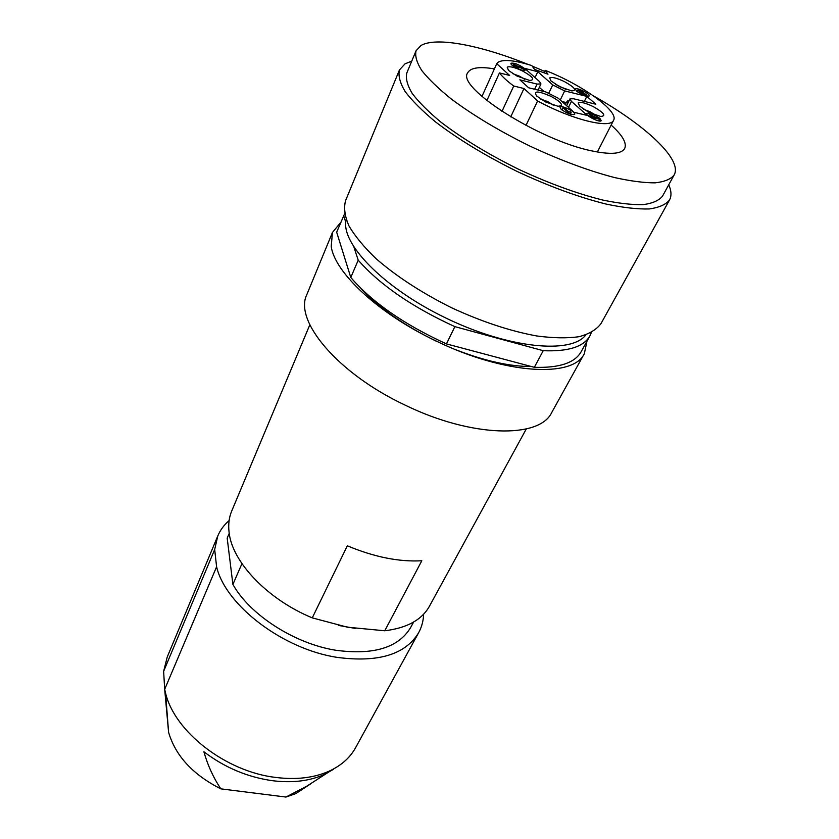 <?xml version="1.0" encoding="UTF-8"?>
<svg xmlns="http://www.w3.org/2000/svg" width="839" height="839" viewBox="0 0 839 839"><rect width="100%" height="100%" fill="white"/><g stroke="black" fill="none" stroke-linecap="round" stroke-linejoin="round"><path stroke-width="1.26" d="M355.914 628.537L338.348 625.391M229.225 533.342L227.191 538.156L232.896 584.416L241.957 563.651M413.606 622.056L410.628 627.541C398.483 647.729 373.544 655.301 335.799 650.256C294.458 643.691 249.833 614.83 232.896 584.416M423.632 614.179C423.391 620.839 421.734 626.995 418.671 632.658C405.447 654.535 378.316 662.789 337.247 657.388C282.743 649.166 225.481 605.15 216.598 566.797L214.679 549.503L217.773 535.974C220.279 530.038 224.065 524.91 229.11 520.568M384.755 630.771L421.818 560.756C399.154 562.046 374.32 557.075 347.325 545.811L312.255 617.871L347.451 627.205L384.755 630.771C406.915 628.054 421.807 619.895 429.411 606.282L526.284 428.96M531.402 366.528C510.112 366.58 485.12 361.064 456.447 349.989M435.944 341.043C404.22 325.511 379.375 308.133 361.431 288.899M309.832 324.787L231.679 511.119C229.016 517.485 228.145 524.564 229.089 532.356C232.025 561.847 267.201 599.235 312.255 617.871M214.679 549.503L163.636 671.336L164.685 689.322L165.545 693.004C174.533 731.65 225.817 771.754 275.884 777.459C296.062 779.934 313.608 777.921 328.521 771.44C340.949 765.829 349.978 757.9 355.61 747.664L418.671 632.658M216.598 566.797L164.685 689.322L168.597 732.332C175.54 755.887 192.939 774.733 220.804 788.849L285.942 797.05L295.894 793.589L310.273 784.129M217.773 535.974L167.234 657L163.636 671.336M285.942 797.05L307.001 786.059L332.989 769.279M333.502 769.353L323.539 774.827C309.067 781.119 292.087 783.091 272.581 780.721C247.547 777.197 224.653 767.549 203.898 751.775C207.621 765.063 213.253 777.417 220.804 788.849M587.006 341.137L584.322 353.67L551.758 412.442C539.739 438.713 471.801 437.727 405.09 405.111C337.488 373.397 293.702 320.488 306.843 294.573L332.454 232.455L340.697 222.461M344.588 213.788L336.67 232.183L350.786 277.468C372.264 302.397 404.157 324.546 446.453 343.906L534.338 367.314L543.221 350.692C568.181 351.73 583.734 346.811 589.869 335.946L591.348 332.538M534.338 367.314C559.256 368.08 574.841 362.909 581.123 351.782L589.869 335.946M584.322 353.67C573.457 378.095 504.816 374.54 435.986 340.949C378.651 313.828 334.572 272.497 331.216 246.351L332.454 232.455M350.786 277.468L358.211 260.174L354.016 247.379M345.783 222.22L343.581 215.497M358.211 260.174C380.015 284.945 412.232 307.095 454.864 326.633L543.221 350.692M346.192 219.566C339.942 242.932 383.444 288.123 446.275 318.233C509.011 348.552 571.464 354.362 585.832 334.897M446.453 343.906L454.864 326.633M528.234 64.477C480.726 45.327 436.301 36.559 421.021 45.463L416.039 50.801L406.81 72.983C405.52 78.467 407.324 85.295 412.201 93.444C418.892 102.264 428.53 111.881 441.115 122.295C462.457 138.592 488.109 154.166 518.082 169.027C548.402 183.185 576.582 193.515 602.633 200.028C618.616 203.363 632.145 204.894 643.209 204.632C652.627 203.353 659.087 200.5 662.558 196.074L674.525 174.25C681.677 158.519 644.383 124.518 593.456 95.877M668.746 184.832C671.2 190.317 671.63 194.994 670.046 198.885L669.522 199.955C665.851 204.611 659.045 207.611 649.113 208.963C637.451 209.257 623.178 207.642 606.303 204.118C578.784 197.259 549 186.342 516.96 171.376C485.267 155.666 458.146 139.201 435.619 121.98C422.342 110.989 412.18 100.837 405.132 91.535C399.993 82.935 398.095 75.751 399.437 69.973L405.048 63.816L411.739 61.142M669.522 199.955L601.039 323.518C596.676 329.517 589.398 333.891 579.204 336.67C567.405 338.39 553.258 338.159 536.75 335.967C510.028 331.069 481.565 321.631 451.361 307.661C421.608 292.78 396.469 276.419 375.966 258.59C363.969 247.065 354.96 236.147 348.94 225.859C344.745 216.147 343.633 207.726 345.595 200.584L399.437 69.973M494.391 68.882C479.363 66.365 470.448 67.697 467.648 72.888C456.112 87.371 539.645 140.7 592.344 150.999C610.74 154.796 621.521 153.946 624.688 148.461C626.995 143.039 622.486 135.247 611.149 125.074M544.689 71.409L532.157 66.071M416.039 50.801C414.854 56.045 416.784 62.642 421.828 70.612C428.698 79.244 438.535 88.724 451.33 99.033C472.997 115.216 498.985 130.8 529.273 145.787C559.875 160.113 588.265 170.695 614.442 177.532C630.477 181.098 644.016 182.871 655.049 182.85C664.425 181.822 670.791 179.21 674.147 175.015M537.621 100.953L523.987 88.525L513.72 86.018C507.196 81.173 502.435 76.8 499.446 72.92L509.64 75.447L496.74 63.691L497.831 62.422C503.001 59.087 514.328 60.135 531.8 65.568L534.537 69.417L547.993 74.22L545.182 70.361C581.668 84.435 619.182 111.251 613.592 120.292L613.372 120.669C609.481 128.912 571.244 119.358 537.621 100.953L525.98 125.431M564.5 81.645C556.876 78.017 551.936 76.769 549.692 77.891L550.929 80.901L559.77 86.753L571.726 90.916C577.201 90.549 574.799 87.455 564.5 81.645M545.675 101.98L557.956 106.259L561.459 105.756C562.161 103.606 558.648 100.46 550.919 96.317C537.862 90.696 533.132 90.602 536.719 96.055L545.675 101.98M593.183 106.574C585.349 102.851 580.357 101.645 578.197 102.935L579.613 106.144L588.852 112.3L600.598 116.432C606.566 116.086 604.09 112.804 593.183 106.574M538.04 90.077L540.956 83.931L537.086 84.078L519.876 79.82L528.664 87.791L545.948 92.007L558.166 98.173L574.023 112.311L587.373 115.467L571.422 101.393L568.496 107.371M540.956 83.931L539.582 81.624L524.732 68.389L537.809 71.724L552.744 84.907L564.668 90.916L586.818 96.401L584.343 101.404M566.629 105.714L570.027 98.813L573.624 98.782L595.847 104.214L586.818 96.401M569.943 98.939L571.422 101.393M574.631 114.419C571.39 115.079 566.881 113.349 561.102 109.248L559.938 107.004C561.333 104.802 576.194 112.174 574.684 114.324L574.631 114.419M511.14 63.198C514.485 62.81 518.817 64.488 524.134 68.242L525.099 70.224C523.63 72.07 509.672 65.285 511.003 63.365L511.14 63.198M586.723 113.38C589.807 112.73 594.211 114.419 599.916 118.446L601.217 120.69C600.116 122.987 585.161 115.541 586.671 113.464L586.723 113.38M575.334 89.007L576.487 91.052C581.962 94.87 586.199 96.506 589.177 95.971L589.219 95.887C590.583 93.999 576.55 87.046 575.334 89.007M522.728 71.074C514.915 67.361 509.734 66.05 507.196 67.151L508.518 70.466L517.097 76.108L529.608 80.429C535.397 80.072 533.101 76.957 522.728 71.074M566.22 89.521L555.449 84.32M540.484 98.992L547.919 101.708L553.321 105.158M583.703 109.343L590.299 111.849L595.543 115.142M566.294 102.578L561.92 101.519M544.039 91.545L539.341 87.34M535.051 77.587L537.809 71.724M568.873 101.12L567.678 100.827L566.44 102.264L567.951 103.029M565.329 104.55L566.44 102.264M570.457 113.989L570.992 114.377M562.917 107.728L564.574 108.116L568.842 111.933L570.111 111.671L571.149 112.594L570.205 113.359L568.863 113.045L562.917 107.728L561.868 109.878M571.149 112.594L570.363 114.188M570.205 113.359L569.87 114.031M568.863 113.045L568.601 113.569M519.131 65.872L520.631 66.26L524.249 69.49L516.866 66.092L515.24 65.987L518.156 67.865L513.867 65.62L513.258 64.718L514.517 64.697L521.176 67.697L519.131 65.872L518.827 66.533M518.156 67.865L517.799 68.651M524.249 69.49L523.798 70.476M519.11 67.204L518.334 68.882M516.866 66.092L516.572 66.742M590.687 114.87L599.549 119.243L591.149 117.261L590.037 116.285L591.726 116.684L589.293 114.534L590.687 114.87M591.757 115.803L595.994 117.691L593.131 117.009L591.757 115.803M590.037 116.285L589.712 116.925M589.293 114.534L588.517 116.065M592.837 117.659L592.407 118.509M593.582 118.309L593.267 118.939M594.987 118.645L594.547 119.526M599.549 119.243L598.71 120.9M583.126 92.552L586.524 94.943L580.829 92.93L584.164 94.188L584.353 93.653L581.773 92.521L581.06 91.797L581.616 91.482L577.998 90.025L581.595 90.864L583.126 92.552M580.473 93.664L580.829 92.93M584.804 95.552L585.087 94.975M577.62 91.933L578.26 90.622M579.015 92.835L579.854 91.126M580.21 93.528L581.06 91.797M581.511 93.056L581.773 92.521M582.13 93.171L582.402 92.626M524.501 79.212L519.771 76.286L512.723 73.643M523.987 88.525L510.731 116.873M545.182 70.361L544.029 72.804M496.74 63.691L481.943 96.454M499.446 72.92L486.882 100.575M513.72 86.018L501.974 111.398M537.086 84.078L534.642 89.249M564.668 90.916L560.242 100.03M552.744 84.907L548.895 92.94M513.867 65.62L513.552 66.312M579.067 92.867L580.116 90.727M295.894 793.589L307.001 786.059M323.539 774.827L328.521 771.44M168.597 732.332L165.545 693.004M512.786 65.757L513.258 64.718M586.524 94.943L586.042 95.929M577.998 90.025L577.211 91.629M613.592 120.292L597.368 151.995"/></g></svg>
